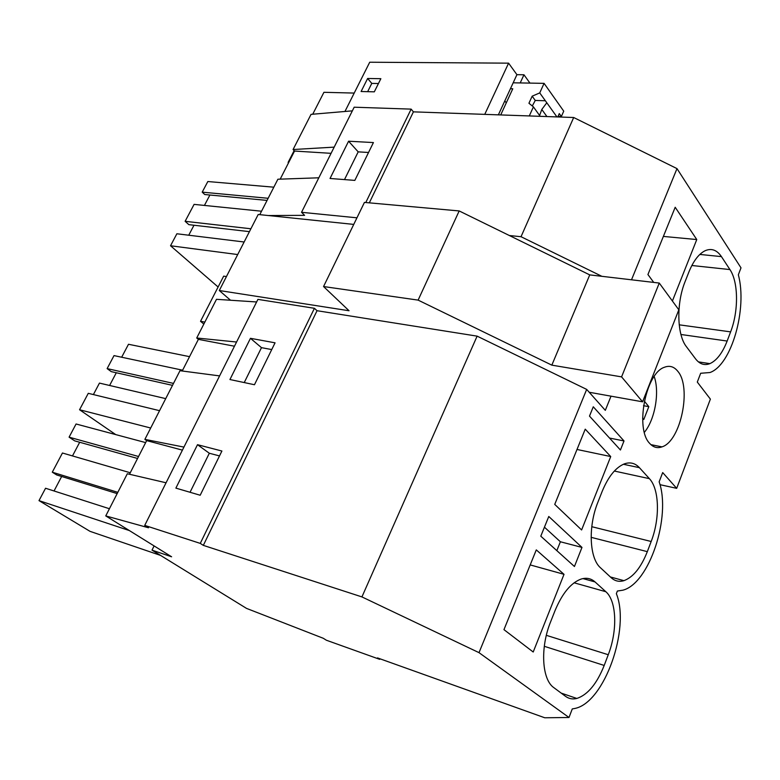 <?xml version="1.0" encoding="UTF-8"?>
<svg xmlns="http://www.w3.org/2000/svg" width="780" height="780" viewBox="0 0 780 780"><rect width="100%" height="100%" fill="white"/><g stroke="black" fill="none" stroke-linecap="round" stroke-linejoin="round"><path stroke-width="1.17" d="M556.832 550.641L560.391 541.768L544.44 527.183M581.977 547.414L548.779 516.487L540.784 536.182L574.441 566.504L581.977 547.414L560.391 541.768M203.326 545.376L317.041 310.713L477.116 336.141L361.93 596.914L203.326 545.376L200.275 543.397L144.729 525.389L148.502 527.767L105.758 515.911L127.316 473.752L166.072 482.781M631.508 279.796L676.991 168.607L741 267.842L738.348 274.774C747.562 308.744 731.494 365.079 709.956 372.528L700.674 373.269L697.3 382.073L710.385 399.116L676.689 488.339L662.688 472.573L659.149 481.806C671.346 516.457 649.408 583.538 622.85 590.197L617.37 591.035L616.366 593.668C630.464 628.505 604.402 702.692 574.909 708.445L572.276 708.923L569 717.493L544.771 717.775L377.481 657.901L379.714 659.344L379.957 658.788M129.49 474.26L146.669 440.612L182.422 450.128M146.669 440.612L144.885 439.374L179.995 370.705L219.599 375.901M183.944 447.096L144.885 439.374M109.424 508.735L45.552 488.251L39 500.624L90.022 531.346L160.592 555.418M61.659 476.482L54.035 490.971M117.166 493.603L56.677 474.942L52.289 472.192L62.449 453.005L130.26 472.758M79.687 442.26L72.481 455.93M145.655 442.601L76.069 423.988L69.088 437.161L74.675 440.856L137.553 458.465M190.047 492.268L209.323 453.248L219.502 455.93M129.392 530.575L39 500.624M138.557 456.505L69.088 437.161M117.809 492.336L52.289 472.192M379.714 659.344L326.381 640.234L323.31 638.293L246.509 608.39L152.012 550.134L154.099 545.922M197.506 444.688L221.91 451.025L200.187 495.241L175.88 488.124L197.506 444.688L209.323 453.248M564.018 574.324L536.289 549.89L503.958 629.645L533.208 652.012L564.018 574.324L530.205 564.915M595.023 581.929C591.065 578.409 586.443 577.453 581.149 579.053C570.98 582.797 562.292 593.288 555.067 610.545L550.612 621.826C540.033 647.644 541.817 679.614 553.917 687.707L565.558 696.345C568.913 698.783 572.666 699.484 576.829 698.451C587.74 694.824 596.866 683.816 604.198 665.447L608.254 654.732C617.682 630.533 616.707 601.019 605.855 591.727L595.023 581.929L582.972 578.584M105.758 515.911L171.6 556.783L152.012 550.134M569 717.493L479.008 652.655L361.93 596.914M479.008 652.655L586.677 389.405L605.309 410.348L611.023 396.162M236.564 342.02L196.716 338.003L198.383 339.349L182.218 370.997M196.716 338.003L216.489 299.315L256.63 301.967M144.729 525.389L257.917 299.383L314.428 308.295L200.275 543.397M250.458 338.315L229.944 379.529L254.465 384.735L275.057 342.82L250.458 338.315L261.485 347.656L244.237 382.57M317.041 310.713L314.428 308.295M586.677 389.405L477.116 336.141M685.123 281.541C676.182 303.313 676.942 334.942 686.429 346.7L695.545 358.839C699.689 364.143 704.467 365.742 709.878 363.636C716.722 360.535 722.475 353.008 727.145 341.045L730.616 331.87C738.689 311.22 738.475 282.029 729.934 269.568L721.432 256.61C716.927 249.98 711.496 248.001 705.159 250.702C698.841 253.822 693.42 260.91 688.906 271.966L685.123 281.541M672.399 301.012L696.774 239.548L675.197 207.266L647.926 274.531L653.728 282.409M639.415 467.678C635.173 463.115 630.152 461.848 624.341 463.876C615.683 467.454 608.283 476.629 602.16 491.419L597.948 502.086C587.954 526.442 589.358 558.334 600.512 567.801L611.237 577.756C614.962 581.12 619.193 582.085 623.932 580.661C633.262 577.161 641.062 567.489 647.322 551.645L651.173 541.495C660.114 518.563 659.412 489.128 649.399 478.657L639.415 467.678L623.386 464.266M610.721 456.553L581.607 529.961L554.736 504.397L585.234 429.166L610.721 456.553L577.005 449.465M677.771 371.251C691.938 387.368 680.755 441.295 661.986 446.872C657.374 448.519 653.289 447.379 649.73 443.44C634.842 428.902 645.684 373.084 664.453 367.253C669.601 365.264 674.037 366.6 677.771 371.251M589.495 416.11L593.278 406.79L624.01 440.953L620.432 450.002L589.495 416.11M198.383 339.349L234.468 346.213M165.721 398.629L99.46 383.097L93.395 394.563M116.298 372.752L109.6 385.476M172.497 385.359L111.238 371.621L107.133 368.608L114.016 355.602L182.627 370.198M189.54 356.655L128.495 344.273L121.66 357.23M159.559 410.68L88.276 393.325L79.56 409.744L115.703 434.587M271.732 349.577L261.485 347.656M150.696 428.015L79.56 409.744M173.501 383.409L107.133 368.608M624.01 440.953L609.521 438.048M259.779 214.656L277.894 179.224L318.815 177.801M334.171 147.127L293.075 149.526L294.538 151.057L280.195 179.137M293.075 149.526L311.044 114.367L352.346 110.848M356.947 217.815L301.538 212.297L304.6 215.348L268.32 215.543M301.538 212.297L354.178 107.201L411.138 109.122L365.781 202.527M348.582 141.219L373.415 142.565L354.832 180.394L330.037 178.474L348.582 141.219L358.195 151.856L344.497 179.595M369.31 202.849L413.41 111.852L411.138 109.122M676.991 168.607L573.69 117.507L521.03 236.71L601.858 276.315M368.55 152.48L358.195 151.856M273.819 187.18L207.831 181.535L202.205 192.153L204.76 194.532L267.052 200.411M218.098 286.991L170.528 245.758L176.875 233.766L244.13 241.995M193.986 225.245L188.731 235.219M261.534 211.224L194.093 204.38L185.123 221.315L188.848 224.65L249.424 231.641M209.908 195.019L204.428 205.423M696.774 239.548L663.38 236.418M294.538 151.057L331.071 153.328M250.897 228.774L185.123 221.315M237.705 254.553L170.528 245.758M268.144 198.286L202.205 192.153M413.41 111.852L573.69 117.507M509.399 235.531L521.03 236.71M676.689 488.339L659.977 484.673M523.965 74.773L520.211 82.933L513.172 82.807L516.925 74.675L523.965 74.773L529.942 83.099M516.925 74.675L508.589 63.16L369.72 62.224L344.955 111.472M498.371 114.845L513.172 82.807L544.079 83.353L539.74 92.908L545.347 100.747L535.265 100.454L532.292 105.963M312.731 114.221L323.924 92.303L354.208 93.073M378.446 83.528L371.777 83.401L367.653 91.669M367.633 78.478L361.101 91.513L374.312 91.835L380.854 78.692L367.633 78.478L371.777 83.401M484.75 114.367L508.589 63.16M288.512 162.864L288.103 162.435L288.707 162.484M294.138 150.628L288.103 162.435M353.75 224.406L258.2 214.49L219.297 290.531L349.05 310.752L323.554 286.543L418.119 300.115L551.831 365.147L621.582 376.877L659.266 283.062L589.739 274.892L459.186 210.941L364.435 202.41L323.554 286.543M589.212 392.262L642.583 401.817L678.834 309.816L659.266 283.062M642.583 401.817L621.582 376.877M230.529 300.241L219.297 290.531M204.857 322.081L200.518 321.311L223.665 276.149L226.444 276.549M200.518 321.311L203.843 324.061M418.119 300.115L459.186 210.941M551.831 365.147L589.739 274.892M644.368 432.325C654.986 419.669 659.831 392.057 654.176 376.496M642.623 418.148L643.802 419.474L648.823 406.653L644.319 401.125M648.823 406.653L643.51 405.697M529.298 115.937L533.413 106.87L528.938 103.262L532.165 96.174L535.265 100.454M533.413 106.87L540.199 116.327M539.584 115.547L541.788 109.473L546.8 102.765L545.347 100.747M532.165 96.174L539.74 92.908M510.442 88.715L512.782 88.764L500.711 114.933M557.798 116.941L559.289 113.587L561.366 116.493L563.735 111.16L544.079 83.353M546.8 102.765L556.92 116.912M506.278 102.872L504.806 100.912M541.788 109.473L546.926 116.561M561.366 116.493L558.051 116.376M574.109 582.806L605.855 591.727M546.332 635.329L608.254 654.732M544.294 646.298L604.198 665.447M591.133 537.332L647.322 551.645M614.347 471.042L649.399 478.657M591.776 526.695L651.173 541.495M699.835 254.436L721.432 256.61M691.85 265.502L729.934 269.568M679.204 324.821L730.616 331.87M680.93 334.483L727.145 341.045M561.181 693.098L576.829 698.451M610.389 576.966L623.932 580.661M698.402 361.871L709.878 363.636M650.91 444.649L661.986 446.872"/></g></svg>
